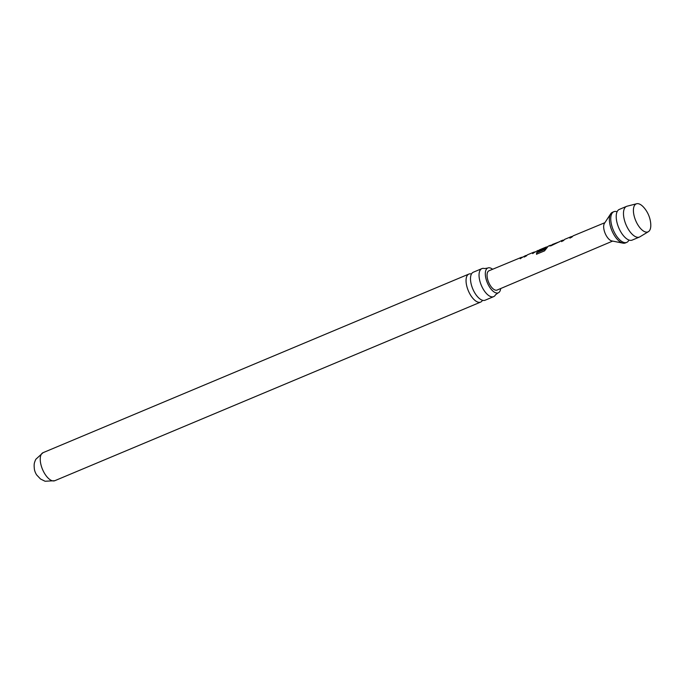 <?xml version="1.0" encoding="UTF-8"?>
<svg xmlns="http://www.w3.org/2000/svg" width="685" height="685" viewBox="0 0 685 685"><rect width="100%" height="100%" fill="white"/><g stroke="black" fill="none" stroke-linecap="round" stroke-linejoin="round"><path stroke-width="1.03" d="M628.804 240.349A16.637 7.629 -112.8 0 1 626.724 242.387A16.637 7.629 -112.8 0 1 626.681 242.404A16.637 7.629 -112.8 0 1 613.238 229.946A16.637 7.629 -112.8 0 1 613.854 211.699A16.637 7.629 -112.8 0 1 613.897 211.682A16.637 7.629 -112.8 0 1 616.765 211.648M473.369 272.193A15.198 6.97 67.2 0 0 473.335 272.202A15.198 6.97 67.2 0 0 472.744 288.83A15.198 6.97 67.2 0 0 485.048 300.244A15.198 6.97 67.2 0 0 485.083 300.227A15.198 6.97 67.2 0 0 485.126 300.21M492.609 269.265A13.477 6.182 67.2 0 0 487.609 268.092A13.477 6.182 67.2 0 0 487.318 282.734A13.477 6.182 67.2 0 0 498.021 292.923A13.477 6.182 67.2 0 0 500.692 288.539M569.971 238.157L572.266 236.453M561.623 241.617L563.918 239.913M552.324 244.494L559.722 241.659M549.781 246.061L551.374 245.119M536.62 254.34L536.843 252.731L544.412 249.605L546.21 247.268L547.418 246.763M537.357 251.215L539.035 250.239M539.155 250.051L544.763 247.97M539.163 250.034L544.669 247.773L543.924 248.732L538.444 251.001L537.348 250.838L537.982 250.436L532.579 253.433L534.514 251.977M532.699 253.604L534.985 251.926M524.35 257.063L526.637 255.385M520.266 258.759L522.561 257.08M647.933 231.907A15.173 6.961 67.2 0 0 648.395 231.676A15.173 6.961 67.2 0 0 650.75 223.978A28.179 28.179 0 0 0 643.823 207.461A15.173 6.961 67.2 0 0 636.682 203.745A15.173 6.961 67.2 0 0 636.271 203.882A15.173 6.961 67.2 0 0 635.654 220.501A15.173 6.961 67.2 0 0 647.933 231.907M636.682 203.745L627.075 206.202A16.637 7.629 67.2 0 0 626.621 206.348A16.637 7.629 67.2 0 0 626.578 206.365A16.637 7.629 67.2 0 0 625.962 224.611A16.637 7.629 67.2 0 0 639.405 237.061A16.637 7.629 67.2 0 0 639.447 237.044A16.637 7.629 67.2 0 0 639.91 236.813L648.395 231.676M632.221 240.084A16.637 7.629 -112.8 0 1 632.178 240.101A16.637 7.629 -112.8 0 1 632.135 240.118A16.637 7.629 -112.8 0 1 628.95 240.041A16.637 7.629 -112.8 0 1 618.709 227.703A16.637 7.629 -112.8 0 1 617.091 211.751A16.637 7.629 -112.8 0 1 619.308 209.413A16.637 7.629 -112.8 0 1 619.351 209.396M625.379 242.952A16.637 7.629 -112.8 0 1 625.337 242.969A16.637 7.629 -112.8 0 1 625.294 242.987A16.637 7.629 -112.8 0 1 622.973 243.149A16.637 7.629 -112.8 0 1 611.868 230.58A16.637 7.629 -112.8 0 1 610.678 213.84A16.637 7.629 -112.8 0 1 612.467 212.281A16.637 7.629 -112.8 0 1 612.51 212.264M489.03 270.755A10.463 4.795 67.2 0 0 489.013 270.763A10.463 4.795 67.2 0 0 488.61 282.229A10.463 4.795 67.2 0 0 497.07 290.072A10.463 4.795 67.2 0 0 497.104 290.055A10.463 4.795 67.2 0 0 497.139 290.046M533.906 252.131L527.45 254.811L526.149 256.096L524.231 256.892L525.541 255.599L520.155 258.579L522.449 257.123M525.558 255.599L526.611 255.402M604.889 222.676L573.097 235.871L571.769 237.19L569.86 237.986L571.162 236.667L564.731 239.339L563.421 240.649L561.512 241.445L563.883 239.93M622.973 243.149L611.825 240.932A9.984 4.581 -112.8 0 1 605.163 233.388A9.984 4.581 -112.8 0 1 604.444 223.344L610.678 213.84M560.672 241.026L562.839 240.127M560.03 241.428L550.868 245.855L549.772 245.684L550.406 245.281L548.223 246.189L544.524 250.898L536.492 254.221L536.723 252.577L544.292 249.451L546.741 246.917M489.013 270.763L521.482 257.286M571.187 236.659L571.795 236.522M482.497 300.295A15.198 6.97 -112.8 0 1 480.639 302.094A15.198 6.97 -112.8 0 1 480.596 302.111A15.198 6.97 -112.8 0 1 468.3 290.697A15.198 6.97 -112.8 0 1 468.882 274.068A15.198 6.97 -112.8 0 1 468.917 274.051A15.198 6.97 -112.8 0 1 471.468 274.009M54.86 480.682A15.198 6.97 -112.8 0 1 54.817 480.699L45.09 481.255L40.475 478.978L36.639 474.902A7.766 3.562 -112.8 0 1 34.456 469.704C33.625 463.351 34.678 462.461 35.038 461.022L35.825 459.275L43.069 452.674A15.198 6.97 -112.8 0 1 43.104 452.657M498.021 292.923L495.52 294.79A15.198 6.97 -112.8 0 1 493.628 296.648A15.198 6.97 -112.8 0 1 493.594 296.665A15.198 6.97 -112.8 0 1 481.29 285.243A15.198 6.97 -112.8 0 1 481.88 268.623A15.198 6.97 -112.8 0 1 481.915 268.606A15.198 6.97 -112.8 0 1 484.526 268.571L487.609 268.092M480.639 302.094L54.817 480.699A15.198 6.97 -112.8 0 1 54.783 480.716A15.198 6.97 -112.8 0 1 42.496 469.336A15.198 6.97 -112.8 0 1 43.069 452.674L468.882 274.068M559.731 241.651L558.823 242.028M551.845 244.93L550.475 245.495M539.215 250.171L538.05 250.65M639.447 237.044L632.178 240.101M626.724 242.387L625.337 242.969M612.613 241.094L497.104 290.055M546.108 247.071L539.669 249.742M481.88 268.623L473.335 272.202M493.628 296.648L485.083 300.227M613.854 211.699L612.467 212.281M626.578 206.365L619.308 209.413"/></g></svg>
